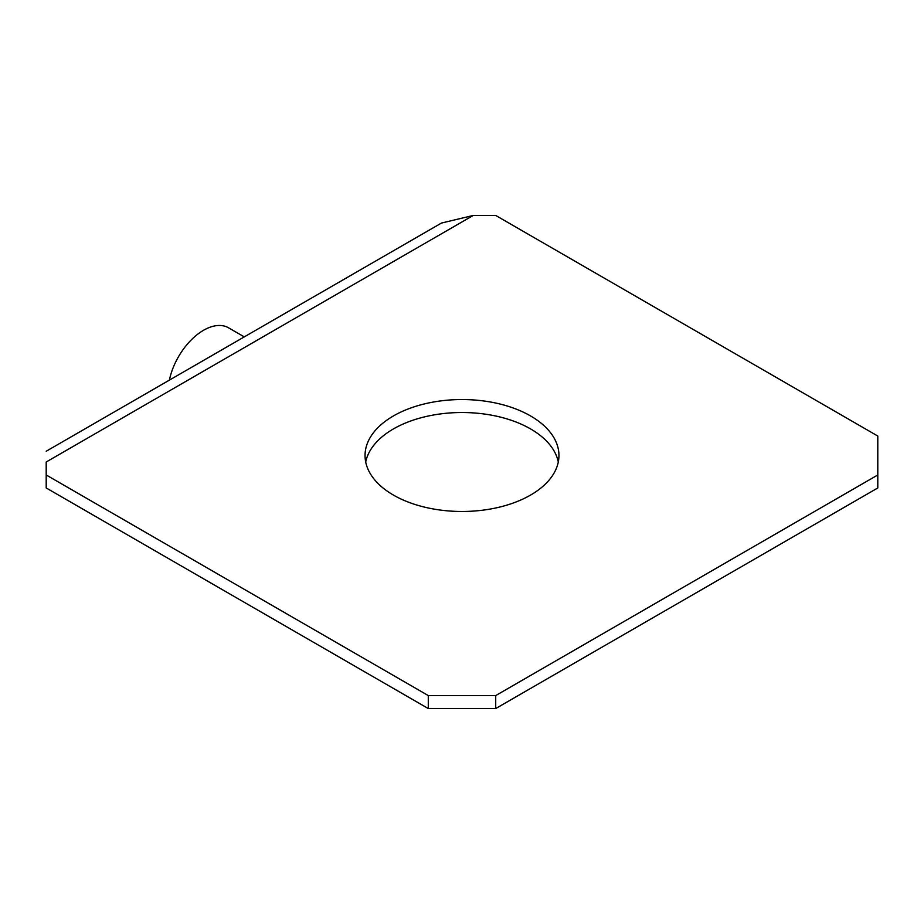 <?xml version="1.0" encoding="UTF-8"?>
<svg xmlns="http://www.w3.org/2000/svg" width="924" height="924" viewBox="0 0 924 924"><rect width="100%" height="100%" fill="white"/><g stroke="black" fill="none" stroke-linecap="round" stroke-linejoin="round"><path stroke-width="1.39" d="M46.2 451.247L441.453 223.054L473.238 215.454L46.2 462C46.2 447.793 46.2 447.793 46.2 462C46.2 447.793 46.2 447.793 46.2 462L46.2 487.953L428.286 708.546L495.714 708.546L877.8 487.953L877.8 474.971L495.714 695.576L428.286 695.576L428.286 708.546M877.8 474.971L877.8 436.047L495.714 215.454L473.238 215.454M558.292 462A96.951 55.971 0 0 0 530.549 428.909A96.951 55.971 0 0 0 430.168 415.627A96.951 55.971 0 0 0 365.708 462M46.2 474.971L428.286 695.576M530.549 415.939A96.951 55.971 0 0 0 424.901 403.8A96.951 55.971 0 0 0 365.049 455.509A96.951 55.971 0 0 0 393.451 495.091A96.951 55.971 0 0 0 499.099 507.218A96.951 55.971 0 0 0 558.951 455.509A96.951 55.971 0 0 0 530.549 415.939M495.714 695.576L495.714 708.546M169.381 380.134A50.058 28.898 -60 0 1 228.563 327.812L244.282 336.89"/></g></svg>
